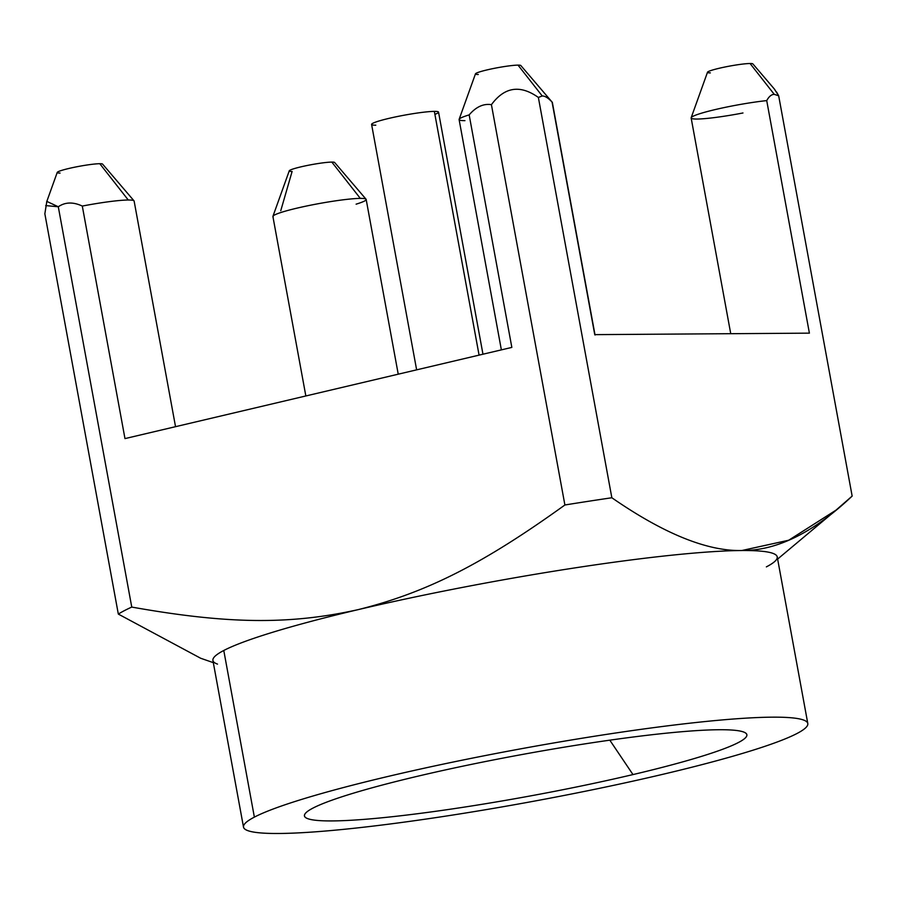 <?xml version="1.0" encoding="UTF-8"?>
<svg xmlns="http://www.w3.org/2000/svg" width="897" height="897" viewBox="0 0 897 897"><rect width="100%" height="100%" fill="white"/><g stroke="black" fill="none" stroke-linecap="round" stroke-linejoin="round"><path stroke-width="1.35" d="M243.502 827.112L212.914 660.472A286.861 26.944 -10.4 0 1 223.779 650.482L254.367 817.122A286.861 26.944 -10.4 0 1 603.333 734.867A286.861 26.944 -10.4 0 1 796.951 733.522A286.861 26.944 -10.4 0 1 447.973 815.777A286.861 26.944 -10.4 0 1 254.367 817.122L223.779 650.482A286.861 26.944 -10.4 0 1 358.161 609.635A286.861 26.944 -10.4 0 1 741.83 550.523A286.861 26.944 -10.4 0 1 777.228 556.902L807.805 723.543A286.861 26.944 169.6 0 0 562.464 741.483A286.861 26.944 169.6 0 0 254.367 817.122A286.861 26.944 169.6 0 0 243.502 827.112A286.861 26.944 169.6 0 0 488.843 809.172A286.861 26.944 169.6 0 0 796.951 733.522A286.861 26.944 169.6 0 0 807.805 723.543M632.979 774.582A224.878 21.113 169.6 0 0 719.091 729.732A224.878 21.113 169.6 0 0 418.338 776.073A224.878 21.113 169.6 0 0 332.226 820.923A224.878 21.113 169.6 0 0 632.979 774.582A224.878 21.113 169.6 0 0 745.485 732.95A224.878 21.113 169.6 0 0 418.338 776.073A224.878 21.113 169.6 0 0 305.103 813.781A224.878 21.113 169.6 0 0 406.139 815.126A224.878 21.113 169.6 0 0 632.979 774.582L609.814 740.171L632.979 774.582M766.363 566.882A286.861 26.944 169.6 0 0 774.234 561.926A286.861 26.944 169.6 0 0 741.83 550.523L788.71 540.229L835.948 510.191L852.15 496.086L778.674 95.777L776.589 92.032M45.702 205.592L58.294 206.77L131.758 607.078C226.818 623.964 288.89 625.041 358.161 609.635C427.073 592.491 483.707 563.406 564.897 504.989L491.421 104.68C504.495 86.908 520.148 84.497 538.368 97.448L611.844 497.757A381.673 35.846 169.6 0 0 564.897 504.989L491.421 104.68C483.505 103.424 476.083 106.821 469.165 114.883L511.839 347.408L124.975 438.599L82.3 206.063C73.128 201.803 65.122 202.038 58.294 206.77L131.758 607.078C226.818 623.964 288.89 625.041 358.161 609.635C427.073 592.491 483.707 563.406 564.897 504.989A381.673 35.846 -10.4 0 1 611.844 497.757C663.825 533.704 707.161 551.285 741.83 550.523A286.861 26.944 169.6 0 0 358.161 609.635A286.861 26.944 169.6 0 0 223.779 650.482A286.861 26.944 169.6 0 0 217.511 664.105M131.758 607.078A381.673 35.846 169.6 0 0 118.326 614.086L44.85 213.778L118.326 614.086A381.673 35.846 -10.4 0 1 131.758 607.078M200.67 658.252L118.326 614.086M356.109 204.168A47.406 4.451 169.6 0 0 366.054 199.224A47.406 4.451 169.6 0 0 360.314 198.394L331.834 162.088A23.098 2.164 -10.4 0 1 334.637 162.492L366.054 199.224M305.843 395.969L272.912 216.569A47.406 4.451 -10.4 0 1 307.469 205.828A47.406 4.451 -10.4 0 1 360.314 198.394A47.406 4.451 169.6 0 0 308.703 205.581A47.406 4.451 169.6 0 0 272.935 216.312L289.271 170.822A23.098 2.164 -10.4 0 1 306.696 165.586A23.098 2.164 -10.4 0 1 331.834 162.088A23.098 2.164 -10.4 0 0 300.955 166.853A23.098 2.164 -10.4 0 0 292.108 171.462L280.761 210.694M774.358 89.061L778.674 95.777L774.279 94.376L750.071 63.508A23.098 2.164 -10.4 0 1 752.875 63.911L774.795 89.543M730.741 333.695L691.15 117.989A47.406 4.451 -10.4 0 1 717.107 109.131A47.406 4.451 -10.4 0 1 766.722 100.61L809.397 333.146L594.756 334.637L552.081 102.101C548.246 97.952 544.972 95.912 542.237 95.979L538.368 97.448L611.844 497.757C663.825 533.704 707.161 551.285 741.83 550.523C776.701 550.803 813.478 532.661 852.15 496.086L778.674 95.777L774.279 94.376C771.543 94.342 769.021 96.416 766.722 100.61A47.406 4.451 169.6 0 0 718.25 108.873A47.406 4.451 169.6 0 0 691.172 117.731A47.406 4.451 169.6 0 0 697.003 119.043A47.406 4.451 169.6 0 0 742.974 112.977M459.129 119.346L475.466 73.857A23.098 2.164 -10.4 0 1 492.879 68.621A23.098 2.164 -10.4 0 1 518.029 65.122L542.237 95.979L538.368 97.448C520.148 84.497 504.495 86.908 491.421 104.68C483.505 103.424 476.083 106.821 469.165 114.883A47.406 4.451 169.6 0 0 459.129 119.346A47.406 4.451 169.6 0 0 464.949 120.647M691.172 117.731L707.509 72.242A23.098 2.164 -10.4 0 1 724.933 67.006A23.098 2.164 -10.4 0 1 750.071 63.508L774.279 94.376C771.543 94.342 769.021 96.416 766.722 100.61L809.397 333.146L594.756 334.637L552.081 102.101A47.406 4.451 -10.4 0 1 552.361 102.482L595.036 335.018M501.367 349.875L459.107 119.593A47.406 4.451 -10.4 0 1 469.165 114.883L511.839 347.408L124.975 438.599L82.3 206.063A47.406 4.451 -10.4 0 1 128.271 200.009A47.406 4.451 -10.4 0 1 134.124 201.063L175.532 426.68M552.081 102.101C548.246 97.952 544.972 95.912 542.237 95.979L518.029 65.122A23.098 2.164 -10.4 0 1 520.821 65.526L552.249 102.258A47.406 4.451 169.6 0 0 552.081 102.101M478.303 74.485A23.098 2.164 -10.4 0 1 487.138 69.888A23.098 2.164 -10.4 0 1 518.029 65.122M331.834 162.088L360.314 198.394A47.406 4.451 -10.4 0 1 366.167 199.448L398.234 374.195M272.935 216.312A47.406 4.451 169.6 0 0 273.193 216.939M710.346 72.881A23.098 2.164 -10.4 0 1 719.192 68.273A23.098 2.164 -10.4 0 1 750.071 63.508M46.61 201.993L57.229 172.437A23.098 2.164 -10.4 0 1 74.642 167.201A23.098 2.164 -10.4 0 1 99.791 163.703L128.271 200.009A47.406 4.451 169.6 0 0 82.3 206.063C73.128 201.803 65.122 202.038 58.294 206.77L46.835 201.41L44.85 213.778M134.012 200.838A47.406 4.451 169.6 0 0 128.271 200.009L99.791 163.703A23.098 2.164 -10.4 0 1 102.583 164.106L134.012 200.838M60.065 173.065A23.098 2.164 -10.4 0 1 68.901 168.468A23.098 2.164 -10.4 0 1 99.791 163.703M434.888 114.345A34.03 3.196 169.6 0 0 434.35 111.385A34.03 3.196 169.6 0 0 388.827 118.404A34.03 3.196 169.6 0 0 375.787 125.188M416.634 369.856L371.593 124.436A34.03 3.196 -10.4 0 1 396.396 116.733A34.03 3.196 -10.4 0 1 434.35 111.385L479.076 355.134L434.35 111.385A34.03 3.196 -10.4 0 1 438.543 112.147L482.967 354.214M777.621 559.078L838.93 507.724M213.318 662.648L200.513 658.196"/></g></svg>
